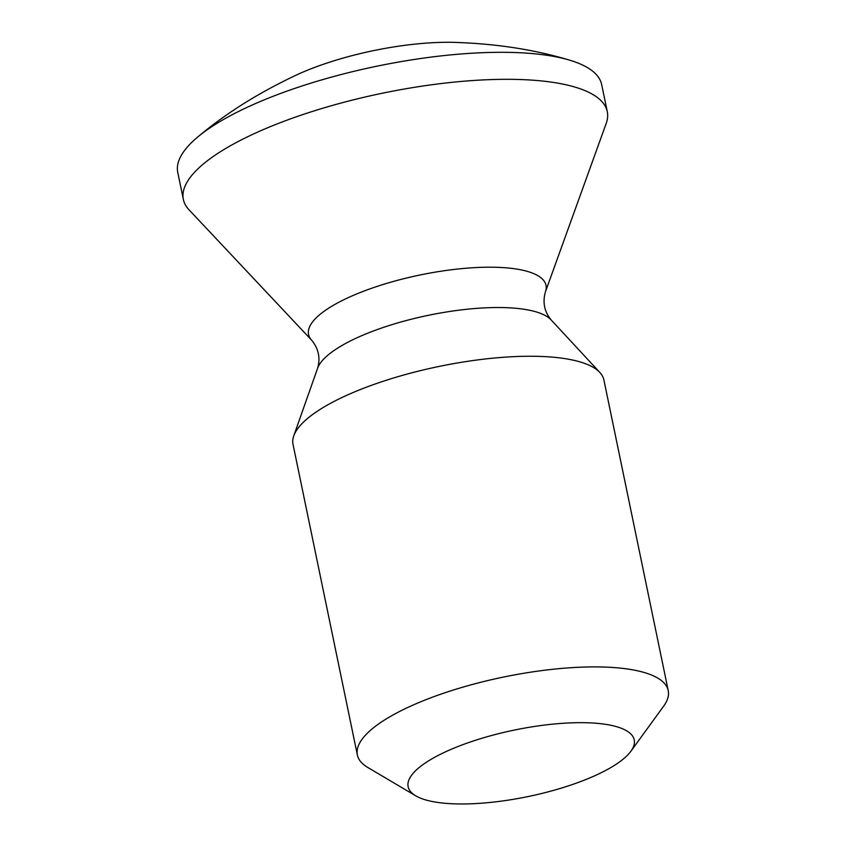 <?xml version="1.0" encoding="UTF-8"?>
<svg xmlns="http://www.w3.org/2000/svg" width="846" height="846" viewBox="0 0 846 846"><rect width="100%" height="100%" fill="white"/><g stroke="black" fill="none" stroke-linecap="round" stroke-linejoin="round"><path stroke-width="1.27" d="M607.28 111.651L601.686 84.642A216.46 63.651 -11.7 0 0 570.817 60.521A216.46 63.651 168.3 0 0 568.026 59.685C532.769 49.227 493.99 43.432 451.679 42.3A129.872 38.186 168.3 0 0 298.627 73.993C260.23 91.844 226.94 112.571 198.747 136.164A216.46 63.651 168.3 0 0 177.766 172.425L183.36 199.445A216.46 63.651 168.3 0 0 189.028 209.808L311.73 340.293A121.242 35.648 168.3 0 1 381.578 284.965A121.242 35.648 168.3 0 1 528.718 271.799A121.242 35.648 -11.7 0 1 545.406 291.902L606.201 123.421A216.46 63.651 -11.7 0 0 607.28 111.651A216.46 63.651 -11.7 0 0 576.412 87.529A216.46 63.651 168.3 0 0 331.516 105.687A216.46 63.651 168.3 0 0 183.36 199.445M568.026 59.685A216.46 63.651 168.3 0 0 376.819 66.21A216.46 63.651 168.3 0 0 198.747 136.164M311.73 340.293C318.582 348.711 320.539 358.027 317.61 368.253A121.094 35.606 168.3 0 1 410.014 319.555A121.094 35.606 168.3 0 1 536.935 312.121A121.094 35.606 -11.7 0 1 551.116 319.904L599.856 372.473A158.741 46.678 -11.7 0 0 581.265 362.278A158.741 46.678 168.3 0 0 414.889 372.029A158.741 46.678 168.3 0 0 293.763 435.859A158.741 46.678 168.3 0 0 293.023 444.351L357.361 754.992A158.741 46.678 168.3 0 0 367.809 767.491L415.735 795.822A115.447 33.946 168.3 0 0 424.607 799.597A115.447 33.946 -11.7 0 0 537.982 794.373A115.447 33.946 -11.7 0 0 630.862 751.269L663.602 706.23A158.741 46.678 -11.7 0 0 668.234 690.611A158.741 46.678 -11.7 0 0 645.593 672.919A158.741 46.678 168.3 0 0 466.009 686.243A158.741 46.678 168.3 0 0 357.361 754.992M599.856 372.473A158.741 46.678 -11.7 0 1 603.907 379.97L668.234 690.611M630.862 751.269A115.447 33.946 -11.7 0 0 617.77 727.042A115.447 33.946 168.3 0 0 470.757 741.847A115.447 33.946 168.3 0 0 415.735 795.822M545.406 291.902C542.466 302.35 544.369 311.688 551.116 319.904M317.61 368.253L293.763 435.859"/></g></svg>
